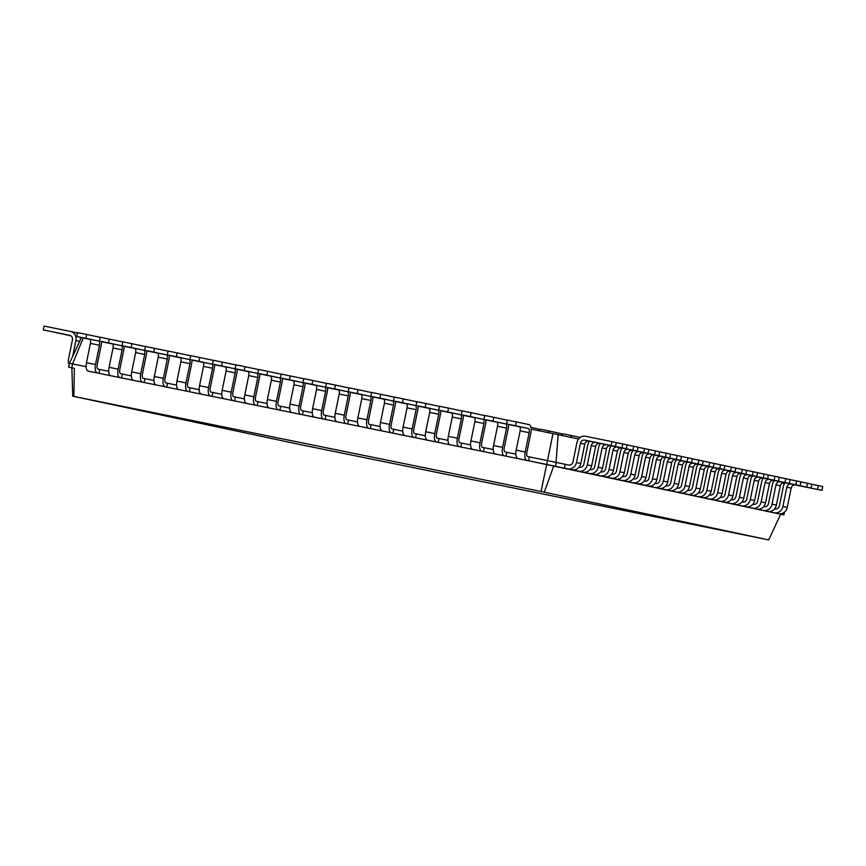 <?xml version="1.0" encoding="UTF-8"?>
<svg xmlns="http://www.w3.org/2000/svg" width="866" height="866" viewBox="0 0 866 866"><rect width="100%" height="100%" fill="white"/><g stroke="black" fill="none" stroke-linecap="round" stroke-linejoin="round"><path stroke-width="1.3" d="M100.175 337.588A7.881 3.421 101.5 0 0 99.384 337.166L86.676 334.46L85.886 338.314L98.583 341.02A3.94 1.71 -78.5 0 1 99.471 345.242L95.509 364.532A7.881 3.421 101.5 0 0 97.263 372.965L98.93 373.322L99.731 369.468L98.053 369.111A3.94 1.71 -78.5 0 1 97.176 364.889L101.138 345.588A7.881 3.421 101.5 0 0 101.474 341.507M86.676 334.46L77.626 332.62L76.836 336.473L89.544 339.18A3.94 1.71 -78.5 0 1 90.421 343.391L86.459 362.692A7.881 3.421 101.5 0 0 88.213 371.124L546.684 464.457L541.034 491.487L768.694 539.919L300.405 444.626L72.744 396.184L541.034 491.487M83.212 337.978L72.582 363.936L69.421 363.319L81.393 337.621L89.858 339.331M101.484 341.702L112.472 343.932M124.098 346.303L135.096 348.533M146.711 350.903L157.709 353.144M169.335 355.504L180.323 357.745M191.949 360.104L202.936 362.345M214.562 364.716L225.561 366.946M237.176 369.317L248.174 371.546M259.8 373.917L270.787 376.158M282.413 378.518L293.401 380.759M305.027 383.118L316.025 385.359M327.64 387.73L338.638 389.96M350.265 392.33L361.252 394.56M372.878 396.931L383.865 399.172M395.491 401.532L406.49 403.772M418.105 406.132L429.103 408.373M440.729 410.744L451.716 412.974M463.342 415.344L474.33 417.574M485.956 419.945L496.954 422.186M508.569 424.546L519.568 426.786M531.194 429.146L552.973 433.585L547.529 460.604L565.227 464.317L564.437 468.17L553.764 465.93L544.281 492.159M529.429 456.923L527.762 456.566A3.94 1.71 -78.5 0 1 526.885 452.344L530.847 433.043A7.881 3.421 101.5 0 0 529.083 424.611L516.385 421.915L515.595 425.769L528.292 428.475A3.94 1.71 -78.5 0 1 529.169 432.686L525.207 451.987A7.881 3.421 101.5 0 0 526.972 460.42L528.639 460.777L529.429 456.923L547.529 460.604L546.727 464.457L555.745 466.319L558.148 434.656L578.585 438.997M507.26 420.443A7.881 3.421 101.5 0 0 506.469 420.01L493.761 417.304L492.97 421.168L505.679 423.875A3.94 1.71 -78.5 0 1 506.556 428.085L502.594 447.386A7.881 3.421 101.5 0 0 504.348 455.819L506.025 456.176L506.816 452.312L515.822 454.152M484.646 415.842A7.881 3.421 101.5 0 0 483.856 415.409L471.147 412.703L470.357 416.568L483.066 419.274A3.94 1.71 -78.5 0 1 483.942 423.485L479.981 442.786A7.881 3.421 101.5 0 0 481.734 451.218L483.412 451.576L484.202 447.711L493.209 449.541M462.022 411.231A7.881 3.421 101.5 0 0 461.232 410.809L448.534 408.103L447.744 411.967L460.441 414.662A3.94 1.71 -78.5 0 1 461.318 418.884L457.356 438.185A7.881 3.421 101.5 0 0 459.121 446.618L460.788 446.975L461.589 443.111L470.584 444.94M439.408 406.63A7.881 3.421 101.5 0 0 438.618 406.208L425.92 403.502L425.13 407.356L437.828 410.062A3.94 1.71 -78.5 0 1 438.705 414.284L434.743 433.585A7.881 3.421 101.5 0 0 436.507 442.006L438.174 442.364L438.965 438.51L447.971 440.339M416.795 402.03A7.881 3.421 101.5 0 0 416.005 401.597L403.296 398.901L402.506 402.755L415.215 405.461A3.94 1.71 -78.5 0 1 416.091 409.672L412.129 428.973A7.881 3.421 101.5 0 0 413.883 437.406L415.561 437.763L416.351 433.909L425.358 435.739M394.182 397.429A7.881 3.421 101.5 0 0 393.391 396.996L380.683 394.29L379.893 398.154L392.601 400.861A3.94 1.71 -78.5 0 1 393.478 405.072L389.516 424.372A7.881 3.421 101.5 0 0 391.27 432.805L392.947 433.162L393.738 429.298L402.744 431.138M371.568 392.828A7.881 3.421 101.5 0 0 370.767 392.395L358.069 389.689L357.279 393.554L369.977 396.26A3.94 1.71 -78.5 0 1 370.854 400.471L366.903 419.772A7.881 3.421 101.5 0 0 368.656 428.205L370.323 428.562L371.124 424.697L380.12 426.527M348.944 388.217A7.881 3.421 101.5 0 0 348.154 387.795L335.456 385.089L334.666 388.953L347.363 391.649A3.94 1.71 -78.5 0 1 348.24 395.87L344.278 415.171A7.881 3.421 101.5 0 0 346.043 423.604L347.71 423.961L348.5 420.097L357.506 421.926M326.33 383.616A7.881 3.421 101.5 0 0 325.54 383.194L312.832 380.488L312.041 384.342L324.75 387.048A3.94 1.71 -78.5 0 1 325.627 391.27L321.665 410.571A7.881 3.421 101.5 0 0 323.419 418.992L325.096 419.35L325.887 415.496L334.893 417.325M305.016 382.934A7.881 3.421 101.5 0 1 304.68 387.015L300.719 406.316A3.94 1.71 -78.5 0 0 301.595 410.538L312.28 412.725M282.403 378.334A7.881 3.421 101.5 0 1 282.067 382.415L278.105 401.716A3.94 1.71 -78.5 0 0 278.982 405.927L289.655 408.124M259.789 373.733A7.881 3.421 101.5 0 1 259.454 377.814L255.492 397.115A3.94 1.71 -78.5 0 0 256.368 401.326L267.042 403.513M237.176 369.122A7.881 3.421 101.5 0 1 236.829 373.214L232.867 392.515A3.94 1.71 -78.5 0 0 233.755 396.725L244.429 398.912M214.552 364.521A7.881 3.421 101.5 0 1 214.216 368.602L210.254 387.903A3.94 1.71 -78.5 0 0 211.131 392.125L221.815 394.311M191.938 359.92A7.881 3.421 101.5 0 1 191.602 364.001L187.641 383.302A3.94 1.71 -78.5 0 0 188.517 387.524L199.191 389.711M169.325 355.32A7.881 3.421 101.5 0 1 168.989 359.401L165.027 378.702A3.94 1.71 -78.5 0 0 165.904 382.913L176.577 385.11M146.711 350.719A7.881 3.421 101.5 0 1 146.365 354.8L142.403 374.101A3.94 1.71 -78.5 0 0 143.291 378.312L153.964 380.499M124.087 346.108A7.881 3.421 101.5 0 1 123.751 350.2L119.789 369.501A3.94 1.71 -78.5 0 0 120.666 373.711L131.351 375.898M99.731 369.468L108.726 371.298M69.421 363.319L68.63 367.184L71.791 367.801L72.582 363.936L86.113 366.697M76.836 336.473L85.886 338.314M98.93 373.322L323.419 418.992M552.973 433.585L558.148 434.656M588.014 441.01L589.454 441.314M598.871 443.316L600.311 443.63M609.74 445.633L611.18 445.936M620.608 447.949L622.037 448.252M631.466 450.255L632.905 450.569M642.334 452.572L643.774 452.875M653.202 454.888L654.631 455.191M664.06 457.194L665.499 457.497M674.928 459.51L676.368 459.814M685.785 461.816L687.225 462.13M696.654 464.133L698.093 464.436M707.522 466.449L708.962 466.752M718.379 468.755L719.819 469.058M729.248 471.072L730.688 471.375M740.116 473.377L741.556 473.691M750.974 475.694L752.413 475.997M761.842 478.01L763.282 478.313M772.71 480.316L774.139 480.63M783.568 482.633L783.882 484.841M528.639 460.777L780.667 514.22L768.694 539.919M506.025 456.176L526.972 460.42M506.816 452.312L505.149 451.955A3.94 1.71 -78.5 0 1 504.261 447.744L508.223 428.443A7.881 3.421 101.5 0 0 508.569 424.362M122.344 374.069L121.554 377.922M483.412 451.576L504.348 455.819M484.202 447.711L482.524 447.354A3.94 1.71 -78.5 0 1 481.648 443.143L485.61 423.842A7.881 3.421 101.5 0 0 485.945 419.761M144.958 378.669L144.167 382.534M460.788 446.975L481.734 451.218M461.589 443.111L459.911 442.753A3.94 1.71 -78.5 0 1 459.034 438.542L462.996 419.241A7.881 3.421 101.5 0 0 463.332 415.16M167.571 383.27L166.781 387.134M438.174 442.364L459.121 446.618M438.965 438.51L437.298 438.153A3.94 1.71 -78.5 0 1 436.421 433.931L440.383 414.641A7.881 3.421 101.5 0 0 440.718 410.549M190.195 387.871L189.394 391.735M415.561 437.763L436.507 442.006M416.351 433.909L414.684 433.552A3.94 1.71 -78.5 0 1 413.796 429.33L417.758 410.029A7.881 3.421 101.5 0 0 418.105 405.948M212.809 392.482L212.018 396.336M392.947 433.162L413.883 437.406M393.738 429.298L392.06 428.941A3.94 1.71 -78.5 0 1 391.183 424.73L395.145 405.429A7.881 3.421 101.5 0 0 395.481 401.348M235.422 397.083L234.632 400.936M370.323 428.562L391.27 432.805M371.124 424.697L369.446 424.34A3.94 1.71 -78.5 0 1 368.57 420.129L372.532 400.828A7.881 3.421 101.5 0 0 372.867 396.747M258.036 401.683L257.245 405.548M347.71 423.961L368.656 428.205M348.5 420.097L346.833 419.739A3.94 1.71 -78.5 0 1 345.956 415.528L349.918 396.227A7.881 3.421 101.5 0 0 350.254 392.136M280.66 406.284L279.859 410.148M325.096 419.35L346.043 423.604M325.887 415.496L324.22 415.139A3.94 1.71 -78.5 0 1 323.332 410.917L327.294 391.616A7.881 3.421 101.5 0 0 327.64 387.535M303.273 410.895L302.483 414.749M71.867 367.877L68.63 367.184L74.357 368.331L73.881 396.411M122.788 342.189A7.881 3.421 101.5 0 0 121.998 341.767L100.25 337.22L99.449 341.074L112.158 343.78A3.94 1.71 -78.5 0 1 113.035 348.002L109.073 367.303A7.881 3.421 101.5 0 0 110.837 375.736M516.385 421.915L507.335 420.075L506.545 423.929L519.243 426.635A3.94 1.71 -78.5 0 1 520.13 430.846L516.168 450.147A7.881 3.421 101.5 0 0 517.922 458.579M109.289 339.061L108.499 342.925L121.208 345.621A3.94 1.71 -78.5 0 1 122.084 349.842L118.122 369.143A7.881 3.421 101.5 0 0 119.876 377.576M493.761 417.304L484.722 415.464L483.932 419.328L496.629 422.034A3.94 1.71 -78.5 0 1 497.506 426.245L493.544 445.546A7.881 3.421 101.5 0 0 495.309 453.979M145.401 346.79A7.881 3.421 101.5 0 0 144.611 346.368L122.864 341.821L122.074 345.686L134.771 348.381A3.94 1.71 -78.5 0 1 135.648 352.603L131.686 371.904A7.881 3.421 101.5 0 0 133.451 380.336M131.913 343.661L131.112 347.526L143.821 350.232A3.94 1.71 -78.5 0 1 144.698 354.443L140.736 373.744A7.881 3.421 101.5 0 0 142.489 382.177M471.147 412.703L462.108 410.863L461.307 414.727L474.016 417.434A3.94 1.71 -78.5 0 1 474.893 421.645L470.931 440.946A7.881 3.421 101.5 0 0 472.684 449.378M168.015 351.401A7.881 3.421 101.5 0 0 167.225 350.968L145.477 346.422L144.687 350.286L157.385 352.992A3.94 1.71 -78.5 0 1 158.272 357.203L154.31 376.504A7.881 3.421 101.5 0 0 156.064 384.937M154.527 348.262L153.737 352.126L166.434 354.833A3.94 1.71 -78.5 0 1 167.311 359.044L163.349 378.345A7.881 3.421 101.5 0 0 165.114 386.777M448.534 408.103L439.484 406.262L438.694 410.127L451.403 412.822A3.94 1.71 -78.5 0 1 452.279 417.044L448.317 436.345A7.881 3.421 101.5 0 0 450.071 444.778M190.639 356.002A7.881 3.421 101.5 0 0 189.849 355.569L168.091 351.033L167.3 354.887L180.009 357.593A3.94 1.71 -78.5 0 1 180.886 361.804L176.924 381.105A7.881 3.421 101.5 0 0 178.677 389.538M177.14 352.873L176.35 356.727L189.048 359.433A3.94 1.71 -78.5 0 1 189.935 363.644L185.974 382.945A7.881 3.421 101.5 0 0 187.727 391.378M425.92 403.502L416.871 401.662L416.081 405.515L428.778 408.222A3.94 1.71 -78.5 0 1 429.666 412.443L425.704 431.733A7.881 3.421 101.5 0 0 427.458 440.166M213.252 360.602A7.881 3.421 101.5 0 0 212.462 360.18L190.715 355.634L189.914 359.487L202.622 362.194A3.94 1.71 -78.5 0 1 203.499 366.415L199.537 385.706A7.881 3.421 101.5 0 0 201.302 394.138M199.754 357.474L198.964 361.328L211.672 364.034A3.94 1.71 -78.5 0 1 212.549 368.256L208.587 387.557A7.881 3.421 101.5 0 0 210.341 395.978M403.296 398.901L394.257 397.061L393.467 400.915L406.165 403.621A3.94 1.71 -78.5 0 1 407.042 407.832L403.08 427.133A7.881 3.421 101.5 0 0 404.844 435.566M235.866 365.203A7.881 3.421 101.5 0 0 235.076 364.781L213.328 360.234L212.538 364.099L225.236 366.794A3.94 1.71 -78.5 0 1 226.113 371.016L222.151 390.317A7.881 3.421 101.5 0 0 223.915 398.75M222.378 362.075L221.577 365.939L234.285 368.635A3.94 1.71 -78.5 0 1 235.162 372.856L231.2 392.157A7.881 3.421 101.5 0 0 232.954 400.59M380.683 394.29L371.644 392.45L370.843 396.314L383.551 399.02A3.94 1.71 -78.5 0 1 384.428 403.231L380.466 422.532A7.881 3.421 101.5 0 0 382.22 430.965M258.479 369.814A7.881 3.421 101.5 0 0 257.689 369.381L235.942 364.835L235.151 368.7L247.849 371.395A3.94 1.71 -78.5 0 1 248.737 375.617L244.775 394.918A7.881 3.421 101.5 0 0 246.529 403.35M244.991 366.675L244.201 370.54L256.899 373.246A3.94 1.71 -78.5 0 1 257.776 377.457L253.814 396.758A7.881 3.421 101.5 0 0 255.578 405.191M358.069 389.689L349.02 387.849L348.229 391.713L360.938 394.409A3.94 1.71 -78.5 0 1 361.815 398.631L357.853 417.932A7.881 3.421 101.5 0 0 359.606 426.364M281.104 374.415A7.881 3.421 101.5 0 0 280.303 373.982L258.555 369.436L257.765 373.3L270.473 376.006A3.94 1.71 -78.5 0 1 271.35 380.217L267.388 399.518A7.881 3.421 101.5 0 0 269.142 407.951M267.605 371.276L266.815 375.14L279.512 377.847A3.94 1.71 -78.5 0 1 280.4 382.058L276.438 401.359A7.881 3.421 101.5 0 0 278.192 409.791M335.456 385.089L326.406 383.248L325.616 387.113L338.314 389.808A3.94 1.71 -78.5 0 1 339.201 394.03L335.239 413.331A7.881 3.421 101.5 0 0 336.993 421.764M303.717 379.016A7.881 3.421 101.5 0 0 302.927 378.583L281.179 374.047L280.378 377.901L293.087 380.607A3.94 1.71 -78.5 0 1 293.964 384.818L290.002 404.119A7.881 3.421 101.5 0 0 291.755 412.552M290.218 375.887L289.428 379.741L302.137 382.447A3.94 1.71 -78.5 0 1 303.013 386.658L299.051 405.959A7.881 3.421 101.5 0 0 300.805 414.392M312.832 380.488L303.793 378.648L303.003 382.501L315.7 385.208A3.94 1.71 -78.5 0 1 316.577 389.429L312.615 408.72A7.881 3.421 101.5 0 0 314.38 417.152M71.867 367.844L72.744 396.184M121.392 406.251L110.328 403.957L121.392 406.251M99.449 341.074L108.499 342.925M784.455 512.185L783.903 514.88L778.686 513.744A7.881 7.101 102 0 0 787.226 507.433L791.188 488.132A3.94 3.551 -78 0 1 795.464 484.982L821.91 490.362L822.7 486.508L818.359 485.577L817.558 489.442L791.123 484.062A3.94 3.551 -78 0 0 786.848 487.212L782.886 506.513A7.881 7.101 102 0 1 774.345 512.813L770.859 512.109L771.032 511.265M565.227 464.317L568.713 465.02A3.94 3.551 -78 0 0 572.978 461.87L576.94 442.569A7.881 7.101 102 0 1 585.492 436.269L611.926 441.649L611.136 445.503L584.691 440.123A3.94 3.551 -78 0 0 580.426 443.273L576.464 462.574A7.881 7.101 102 0 1 567.912 468.885L564.437 468.17M774.594 508.851L775.135 508.959A3.94 3.551 -78 0 0 779.411 505.809L783.362 486.508A7.881 7.101 102 0 1 785.137 482.784M575.479 469.643L575.305 470.487L568.789 469.101L572.264 469.805A7.881 7.101 102 0 0 580.805 463.505L584.767 444.204A3.94 3.551 -78 0 1 589.042 441.054L615.488 446.434L616.278 442.569L611.926 441.649M800.963 481.94L811.832 484.191L811.041 488.056L784.596 482.676A3.94 3.551 -78 0 0 780.331 485.826L776.369 505.127A7.881 7.101 102 0 1 767.828 511.427L770.859 512.109M579.04 467.229L579.571 467.337A3.94 3.551 -78 0 0 583.846 464.176L587.808 444.886A7.881 7.101 102 0 1 589.573 441.162M763.736 506.534L764.267 506.642A3.94 3.551 -78 0 0 768.543 503.492L772.504 484.191A7.881 7.101 102 0 1 774.269 480.468M586.336 471.959L586.163 472.793L579.646 471.407L583.132 472.122A7.881 7.101 102 0 0 591.673 465.811L595.635 446.51A3.94 3.551 -78 0 1 599.9 443.36L626.345 448.74L627.136 444.886L622.795 443.955L622.005 447.819L595.559 442.439A3.94 3.551 -78 0 0 591.283 445.589L587.321 464.89A7.881 7.101 102 0 1 578.78 471.191L575.305 470.487M760.175 508.959L760.002 509.793L753.474 508.407L756.96 509.121A7.881 7.101 102 0 0 765.501 502.81L769.463 483.509A3.94 3.551 -78 0 1 773.739 480.359L800.184 485.739L800.974 481.886L796.623 480.955L795.832 484.819L769.387 479.439A3.94 3.551 -78 0 0 765.122 482.589L761.16 501.89A7.881 7.101 102 0 1 752.608 508.19L749.133 507.487L749.307 506.642M589.908 469.534L590.439 469.643A3.94 3.551 -78 0 0 594.715 466.493L598.677 447.192A7.881 7.101 102 0 1 600.441 443.468M752.868 504.218L753.409 504.326A3.94 3.551 -78 0 0 757.674 501.176L761.636 481.875A7.881 7.101 102 0 1 763.401 478.162M597.204 474.265L597.031 475.109L590.515 473.724L593.989 474.427A7.881 7.101 102 0 0 602.53 468.127L606.492 448.826A3.94 3.551 -78 0 1 610.768 445.676L637.214 451.056L638.004 447.192L633.663 446.271L632.862 450.136L606.427 444.745A3.94 3.551 -78 0 0 602.151 447.906L598.19 467.196A7.881 7.101 102 0 1 589.649 473.507L586.163 472.793M779.227 477.318L790.106 479.569L789.316 483.434L762.87 478.043A3.94 3.551 -78 0 0 758.594 481.204L754.632 500.505A7.881 7.101 102 0 1 746.091 506.805L749.133 507.487M600.766 471.851L601.307 471.959A3.94 3.551 -78 0 0 605.572 468.809L609.534 449.508A7.881 7.101 102 0 1 611.299 445.784M742.01 501.912L742.541 502.02A3.94 3.551 -78 0 0 746.817 498.87L750.779 479.569A7.881 7.101 102 0 1 752.543 475.845M608.073 476.581L607.9 477.426L601.372 476.029L604.858 476.744A7.881 7.101 102 0 0 613.399 470.444L617.361 451.143A3.94 3.551 -78 0 1 621.636 447.982L648.082 453.373L648.872 449.508L644.52 448.588L643.73 452.442L617.285 447.062A3.94 3.551 -78 0 0 613.02 450.212L609.058 469.513A7.881 7.101 102 0 1 600.506 475.813L597.031 475.109M738.438 504.326L738.265 505.17L731.748 503.785L735.234 504.488A7.881 7.101 102 0 0 743.775 498.188L747.737 478.887A3.94 3.551 -78 0 1 752.002 475.737L778.447 481.117L779.238 477.253L774.897 476.332L774.107 480.197L747.661 474.806A3.94 3.551 -78 0 0 743.385 477.967L739.423 497.257A7.881 7.101 102 0 1 730.882 503.568L727.408 502.854L727.581 502.02M611.634 474.157L612.165 474.265A3.94 3.551 -78 0 0 616.44 471.115L620.402 451.814A7.881 7.101 102 0 1 622.167 448.101M731.142 499.595L731.673 499.704A3.94 3.551 -78 0 0 735.948 496.554L739.91 477.253A7.881 7.101 102 0 1 741.675 473.529M618.93 478.898L618.757 479.732L612.24 478.346L615.726 479.06A7.881 7.101 102 0 0 624.267 472.749L628.229 453.448A3.94 3.551 -78 0 1 632.494 450.298L658.939 455.678L659.73 451.825L655.389 450.894L654.599 454.758L628.153 449.378A3.94 3.551 -78 0 0 623.877 452.528L619.915 471.829A7.881 7.101 102 0 1 611.374 478.129L607.9 477.426M757.501 472.695L768.38 474.947L767.59 478.801L741.144 473.421A3.94 3.551 -78 0 0 736.869 476.571L732.907 495.872A7.881 7.101 102 0 1 724.366 502.183L727.408 502.854M622.492 476.473L623.033 476.581A3.94 3.551 -78 0 0 627.309 473.431L631.26 454.13A7.881 7.101 102 0 1 633.035 450.407M720.274 497.29L720.815 497.398A3.94 3.551 -78 0 0 725.08 494.237L729.042 474.947A7.881 7.101 102 0 1 730.817 471.223M629.798 481.204L629.625 482.048L623.109 480.662L626.583 481.366A7.881 7.101 102 0 0 635.124 475.066L639.086 455.765A3.94 3.551 -78 0 1 643.362 452.615L669.808 457.995L670.598 454.13L666.257 453.21L665.456 457.064L639.021 451.684A3.94 3.551 -78 0 0 634.746 454.834L630.784 474.135A7.881 7.101 102 0 1 622.243 480.446L618.757 479.732M716.712 499.704L716.539 500.548L710.023 499.162L713.497 499.866A7.881 7.101 102 0 0 722.049 493.566L726.011 474.265A3.94 3.551 -78 0 1 730.276 471.115L756.722 476.495L757.512 472.63L753.171 471.71L752.37 475.564L725.935 470.184A3.94 3.551 -78 0 0 721.659 473.334L717.697 492.635A7.881 7.101 102 0 1 709.157 498.946L705.671 498.231L705.844 497.398M633.36 478.79L633.901 478.898A3.94 3.551 -78 0 0 638.166 475.748L642.128 456.447A7.881 7.101 102 0 1 643.893 452.723M709.416 494.973L709.947 495.081A3.94 3.551 -78 0 0 714.223 491.931L718.185 472.63A7.881 7.101 102 0 1 719.949 468.907M640.656 483.52L640.494 484.354L633.966 482.968L637.452 483.683A7.881 7.101 102 0 0 645.993 477.372L649.955 458.071A3.94 3.551 -78 0 1 654.231 454.921L680.665 460.301L681.466 456.447L677.115 455.516L676.324 459.381L649.879 454A3.94 3.551 -78 0 0 645.614 457.151L641.652 476.452A7.881 7.101 102 0 1 633.1 482.752L629.625 482.048M735.775 468.062L746.654 470.325L745.853 474.178L719.408 468.798A3.94 3.551 -78 0 0 715.143 471.948L711.181 491.249A7.881 7.101 102 0 1 702.64 497.549L705.671 498.231M644.228 481.095L644.759 481.204A3.94 3.551 -78 0 0 649.035 478.054L652.996 458.753A7.881 7.101 102 0 1 654.761 455.029M698.548 492.657L699.078 492.765A3.94 3.551 -78 0 0 703.354 489.615L707.316 470.314A7.881 7.101 102 0 1 709.081 466.59M651.524 485.837L651.351 486.67L644.834 485.285L648.309 485.988A7.881 7.101 102 0 0 656.861 479.688L660.823 460.387A3.94 3.551 -78 0 1 665.088 457.237L691.533 462.617L692.324 458.764L687.983 457.833L687.193 461.697L660.747 456.306A3.94 3.551 -78 0 0 656.471 459.467L652.509 478.768A7.881 7.101 102 0 1 643.968 485.068L640.494 484.354M694.987 495.081L694.813 495.926L688.297 494.529L691.772 495.244A7.881 7.101 102 0 0 700.313 488.933L704.274 469.643A3.94 3.551 -78 0 1 708.55 466.482L734.996 471.873L735.786 468.008L731.434 467.088L730.644 470.942L704.199 465.562A3.94 3.551 -78 0 0 699.934 468.712L695.972 488.013A7.881 7.101 102 0 1 687.431 494.313L683.945 493.609L684.118 492.765M655.086 483.412L655.627 483.52A3.94 3.551 -78 0 0 659.892 480.37L663.854 461.069A7.881 7.101 102 0 1 665.629 457.345M687.68 490.351L688.221 490.459A3.94 3.551 -78 0 0 692.486 487.309L696.448 468.008A7.881 7.101 102 0 1 698.223 464.284M662.393 488.143L662.219 488.987L655.703 487.601L659.178 488.305A7.881 7.101 102 0 0 667.718 482.005L671.68 462.704A3.94 3.551 -78 0 1 675.956 459.554L702.402 464.934L703.192 461.069L698.84 460.149L698.05 464.003L671.605 458.623A3.94 3.551 -78 0 0 667.34 461.773L663.378 481.074A7.881 7.101 102 0 1 654.837 487.385L651.351 486.67M714.039 463.44L724.918 465.692L724.128 469.556L697.682 464.176A3.94 3.551 -78 0 0 693.417 467.326L689.455 486.627A7.881 7.101 102 0 1 680.903 492.927L683.945 493.609M665.954 485.729L666.484 485.837A3.94 3.551 -78 0 0 670.76 482.676L674.722 463.375A7.881 7.101 102 0 1 676.487 459.662M676.822 488.034L677.353 488.143A3.94 3.551 -78 0 0 681.629 484.992L685.591 465.692A7.881 7.101 102 0 1 687.355 461.968M673.25 490.459L673.077 491.293L666.56 489.907L670.046 490.621A7.881 7.101 102 0 0 678.587 484.31L682.549 465.01A3.94 3.551 -78 0 1 686.825 461.859L713.259 467.239L714.06 463.386L709.709 462.455L708.918 466.319L682.473 460.939A3.94 3.551 -78 0 0 678.197 464.089L674.246 483.39A7.881 7.101 102 0 1 665.694 489.691L662.219 488.987M506.545 423.929L515.595 425.769M483.932 419.328L492.97 421.168M122.074 345.686L131.112 347.526M461.307 414.727L470.357 416.568M144.687 350.286L153.737 352.126M438.694 410.127L447.744 411.967M167.3 354.887L176.35 356.727M416.081 405.515L425.13 407.356M189.914 359.487L198.964 361.328M393.467 400.915L402.506 402.755M212.538 364.099L221.577 365.939M370.843 396.314L379.893 398.154M235.151 368.7L244.201 370.54M348.229 391.713L357.279 393.554M257.765 373.3L266.815 375.14M325.616 387.113L334.666 388.953M280.378 377.901L289.428 379.741M303.003 382.501L312.041 384.342M72.679 356.327L75.905 340.598A7.881 7.101 -78 0 0 70.59 331.472A7.881 7.101 -78 0 0 70.536 331.462L44.09 326.081L43.3 329.935L69.745 335.326A3.94 3.551 102 0 1 69.767 335.326A3.94 3.551 102 0 1 72.43 339.894L68.468 359.195A7.881 7.101 -78 0 0 69.15 364.64M811.821 484.256L818.359 485.577M616.267 442.634L622.795 443.955M807.491 483.271L806.701 487.125L780.255 481.745A3.94 3.551 -78 0 0 775.979 484.895L772.017 504.196A7.881 7.101 102 0 1 763.476 510.507L760.002 509.793M627.125 444.94L633.663 446.271M790.095 479.623L796.623 480.955M637.993 447.257L644.52 448.588M785.765 478.649L784.964 482.503L758.529 477.123A3.94 3.551 -78 0 0 754.254 480.273L750.292 499.574A7.881 7.101 102 0 1 741.751 505.874L738.265 505.17M648.861 449.562L655.389 450.894M768.369 475.001L774.897 476.332M659.719 451.879L666.257 453.21M764.029 474.016L763.238 477.88L736.793 472.5A3.94 3.551 -78 0 0 732.528 475.65L728.566 494.951A7.881 7.101 102 0 1 720.014 501.252L716.539 500.548M670.587 454.195L677.115 455.516M746.633 470.379L753.171 471.71M681.455 456.501L687.983 457.833M742.303 469.394L741.513 473.258L715.067 467.878A3.94 3.551 -78 0 0 710.791 471.028L706.829 490.329A7.881 7.101 102 0 1 698.288 496.629L694.813 495.926M692.313 458.818L698.84 460.149M724.907 465.756L731.434 467.088M703.181 461.134L709.709 462.455M720.577 464.771L719.787 468.625L693.341 463.245A3.94 3.551 -78 0 0 689.065 466.395L685.103 485.696A7.881 7.101 102 0 1 676.562 492.007L673.077 491.293M784.888 483.087L783.827 482.86M530.977 427.339L540.362 429.471M570.348 437.254A7.881 3.421 -78.5 0 1 572.902 435.836A7.881 3.421 -78.5 0 1 572.913 435.836L580.263 437.406M538.771 430.694A7.881 3.421 -78.5 0 1 541.239 429.395A7.881 3.421 -78.5 0 1 541.25 429.395L550.289 431.236A7.881 3.421 -78.5 0 1 550.3 431.236L562.976 434.072M561.363 435.338A7.881 3.421 -78.5 0 1 563.853 433.996A7.881 3.421 -78.5 0 1 563.863 433.996L572.902 435.836L563.863 433.996M547.821 432.535A7.881 3.421 -78.5 0 1 550.289 431.236L541.25 429.395M80.43 339.678A7.881 7.101 -78 0 0 80.018 337.155M77.442 333.529A7.881 7.101 -78 0 0 74.941 332.403A7.881 7.101 -78 0 0 74.877 332.382L70.644 331.483M43.3 329.935L70.233 335.456M77.55 332.988L75.721 332.62M54.179 332.198L70.503 335.575M80.137 337.534L80.603 337.632A3.94 3.551 102 0 1 81.285 337.848L80.159 337.643M54.168 332.252L70.633 335.64M80.148 337.578L81.09 337.772M65.037 334.503L70.796 335.737M65.026 334.568L70.882 335.802M80.17 337.686L81.252 337.913M80.192 337.751L81.231 337.967M80.235 337.805L81.209 338M611.136 445.503L615.488 446.434M817.558 489.442L821.91 490.362M622.005 447.819L626.345 448.74M806.701 487.125L811.041 488.056M632.862 450.136L637.214 451.056M795.832 484.819L800.184 485.739M643.73 452.442L648.082 453.373M784.964 482.503L789.316 483.434M654.599 454.758L658.939 455.678M774.107 480.197L778.447 481.117M665.456 457.064L669.808 457.995M763.238 477.88L767.59 478.801M676.324 459.381L680.665 460.301M752.37 475.564L756.722 476.495M687.193 461.697L691.533 462.617M741.513 473.258L745.853 474.178M698.05 464.003L702.402 464.934M730.644 470.942L734.996 471.873M708.918 466.319L713.259 467.239M719.787 468.625L724.128 469.556M784.867 483.12L783.827 482.903M88.213 371.124L97.263 372.965M86.459 362.692L95.509 364.532M90.421 343.391L99.471 345.242M89.544 339.18L98.583 341.02M109.073 367.303L118.122 369.143M113.035 348.002L122.084 349.842M112.158 343.78L121.208 345.621M516.168 450.147L525.207 451.987M520.13 430.846L529.169 432.686M519.243 426.635L528.292 428.475M493.544 445.546L502.594 447.386M497.506 426.245L506.556 428.085M496.629 422.034L505.679 423.875M131.686 371.904L140.736 373.744M135.648 352.603L144.698 354.443M134.771 348.381L143.821 350.232M470.931 440.946L479.981 442.786M474.893 421.645L483.942 423.485M474.016 417.434L483.066 419.274M154.31 376.504L163.349 378.345M158.272 357.203L167.311 359.044M157.385 352.992L166.434 354.833M448.317 436.345L457.356 438.185M452.279 417.044L461.318 418.884M451.403 412.822L460.441 414.662M176.924 381.105L185.974 382.945M180.886 361.804L189.935 363.644M180.009 357.593L189.048 359.433M425.704 431.733L434.743 433.585M429.666 412.443L438.705 414.284M428.778 408.222L437.828 410.062M199.537 385.706L208.587 387.557M203.499 366.415L212.549 368.256M202.622 362.194L211.672 364.034M403.08 427.133L412.129 428.973M407.042 407.832L416.091 409.672M406.165 403.621L415.215 405.461M222.151 390.317L231.2 392.157M226.113 371.016L235.162 372.856M225.236 366.794L234.285 368.635M380.466 422.532L389.516 424.372M384.428 403.231L393.478 405.072M383.551 399.02L392.601 400.861M244.775 394.918L253.814 396.758M248.737 375.617L257.776 377.457M247.849 371.395L256.899 373.246M357.853 417.932L366.903 419.772M361.815 398.631L370.854 400.471M360.938 394.409L369.977 396.26M267.388 399.518L276.438 401.359M271.35 380.217L280.4 382.058M270.473 376.006L279.512 377.847M335.239 413.331L344.278 415.171M339.201 394.03L348.24 395.87M338.314 389.808L347.363 391.649M290.002 404.119L299.051 405.959M293.964 384.818L303.013 386.658M293.087 380.607L302.137 382.447M312.615 408.72L321.665 410.571M316.577 389.429L325.627 391.27M315.7 385.208L324.75 387.048M79.64 341.388L75.905 340.598M567.912 468.885L572.264 469.805M578.78 471.191L583.132 472.122M774.345 512.813L778.686 513.744M589.649 473.507L593.989 474.427M763.476 510.507L767.828 511.427M600.506 475.813L604.858 476.744M752.608 508.19L756.96 509.121M611.374 478.129L615.726 479.06M741.751 505.874L746.091 506.805M622.243 480.446L626.583 481.366M730.882 503.568L735.234 504.488M633.1 482.752L637.452 483.683M720.014 501.252L724.366 502.183M643.968 485.068L648.309 485.988M709.157 498.946L713.497 499.866M654.837 487.385L659.178 488.305M698.288 496.629L702.64 497.549M665.694 489.691L670.046 490.621M687.431 494.313L691.772 495.244M676.562 492.007L680.903 492.927M576.464 462.574L580.805 463.505M580.426 443.273L584.767 444.204M584.691 440.123L589.042 441.054M782.886 506.513L787.226 507.433M786.848 487.212L791.188 488.132M791.123 484.062L795.464 484.982M587.321 464.89L591.673 465.811M591.283 445.589L595.635 446.51M595.559 442.439L599.9 443.36M772.017 504.196L776.369 505.127M775.979 484.895L780.331 485.826M780.255 481.745L784.596 482.676M598.19 467.196L602.53 468.127M602.151 447.906L606.492 448.826M606.427 444.745L610.768 445.676M761.16 501.89L765.501 502.81M765.122 482.589L769.463 483.509M769.387 479.439L773.739 480.359M609.058 469.513L613.399 470.444M613.02 450.212L617.361 451.143M617.285 447.062L621.636 447.982M750.292 499.574L754.632 500.505M754.254 480.273L758.594 481.204M758.529 477.123L762.87 478.043M619.915 471.829L624.267 472.749M623.877 452.528L628.229 453.448M628.153 449.378L632.494 450.298M739.423 497.257L743.775 498.188M743.385 477.967L747.737 478.887M747.661 474.806L752.002 475.737M630.784 474.135L635.124 475.066M634.746 454.834L639.086 455.765M639.021 451.684L643.362 452.615M728.566 494.951L732.907 495.872M732.528 475.65L736.869 476.571M736.793 472.5L741.144 473.421M641.652 476.452L645.993 477.372M645.614 457.151L649.955 458.071M649.879 454L654.231 454.921M717.697 492.635L722.049 493.566M721.659 473.334L726.011 474.265M725.935 470.184L730.276 471.115M652.509 478.768L656.861 479.688M656.471 459.467L660.823 460.387M660.747 456.306L665.088 457.237M706.829 490.329L711.181 491.249M710.791 471.028L715.143 471.948M715.067 467.878L719.408 468.798M663.378 481.074L667.718 482.005M667.34 461.773L671.68 462.704M671.605 458.623L675.956 459.554M695.972 488.013L700.313 488.933M699.934 468.712L704.274 469.643M704.199 465.562L708.55 466.482M674.246 483.39L678.587 484.31M678.197 464.089L682.549 465.01M682.473 460.939L686.825 461.859M685.103 485.696L689.455 486.627M689.065 466.395L693.417 467.326M693.341 463.245L697.682 464.176M70.59 331.472L74.941 332.403"/></g></svg>
